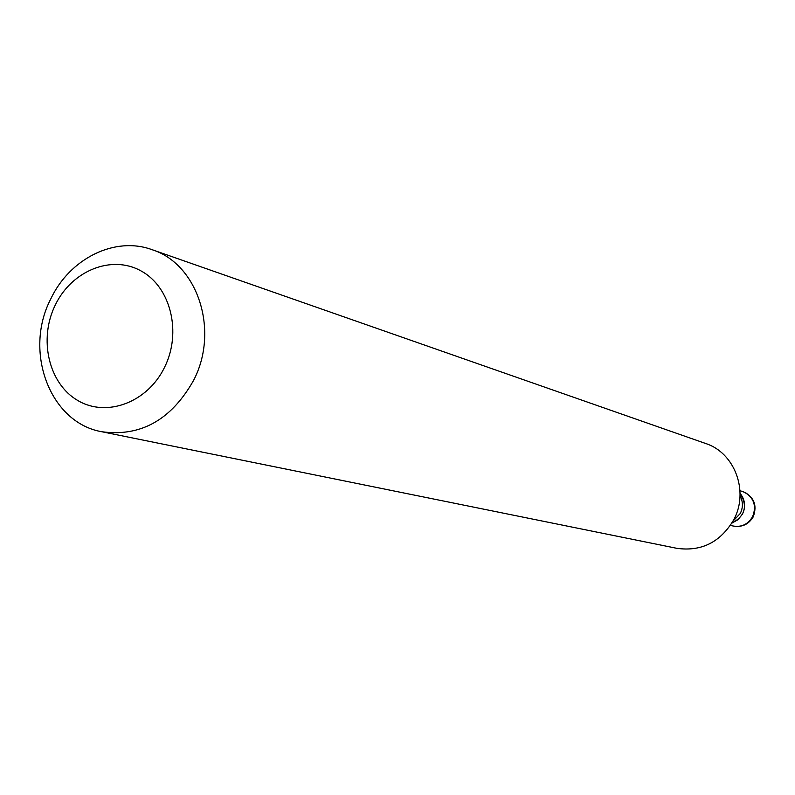 <?xml version="1.0" encoding="UTF-8"?>
<svg xmlns="http://www.w3.org/2000/svg" width="795" height="795" viewBox="0 0 795 795"><rect width="100%" height="100%" fill="white"/><g stroke="black" fill="none" stroke-linecap="round" stroke-linejoin="round"><path stroke-width="1.19" d="M731.837 523.18C745.163 516.104 747.906 506.127 740.075 493.238M731.887 523.1L738.038 519.672L742.48 514.057C745.889 506.534 745.094 499.618 740.075 493.327M733.069 521.053L740.294 513.471C743.186 507.429 743.096 501.506 740.036 495.692M55.282 305.022C38.408 339.147 48.634 383.607 77.681 400.441C106.46 417.772 147.472 402.558 164.525 367.379C182.015 332.449 170.726 286.965 141.073 270.956C111.668 254.43 71.729 270.668 55.282 305.022M50.741 298.99C23.333 351.658 49.966 422.88 101.879 431.755C140.705 436.982 171.273 419.869 193.573 380.408C219.609 330.611 197.796 263.94 151.964 249.65C114.907 235.996 69.741 258.504 50.741 298.99M101.879 431.755L676.774 548.312C701.399 551.76 720.379 542.269 733.715 519.821C749.248 491.539 734.749 452.723 705.612 443.481L151.964 249.65M730.456 525.356L732.94 525.972C741.397 527.492 747.936 524.422 752.527 516.77C756.601 506.594 754.246 498.554 745.481 492.652L739.996 490.654M732.94 525.972C741.795 527.572 748.562 524.531 753.233 516.859C757.516 505.054 753.928 496.557 742.451 491.39"/></g></svg>

